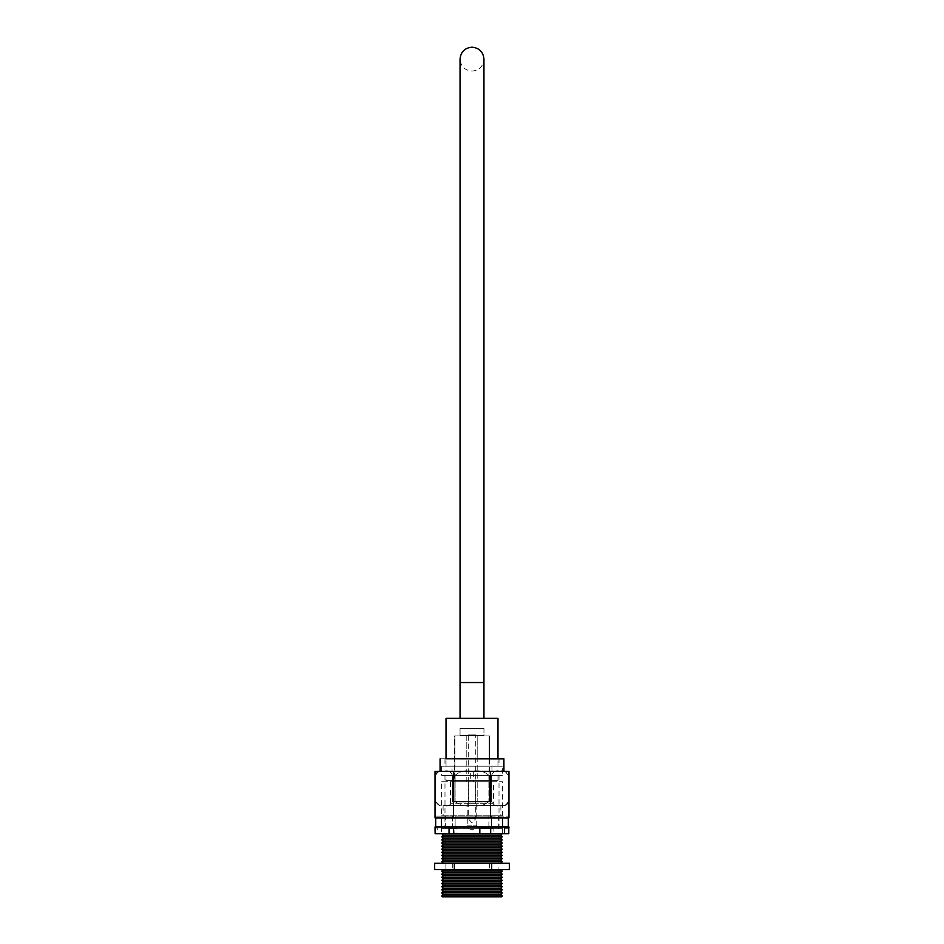 <?xml version="1.0" encoding="UTF-8"?>
<svg xmlns="http://www.w3.org/2000/svg" width="944" height="944" viewBox="0 0 944 944"><rect width="100%" height="100%" fill="white"/><g stroke="black" fill="none" stroke-linecap="round" stroke-linejoin="round"><path stroke-width="0.71" stroke-dasharray="4.72 3.54" d="M499.01 775.425L444.99 775.425L499.01 775.425L499.01 826.531L444.99 826.531L499.01 826.531M444.99 775.425L444.99 826.531M502.385 766.162L441.615 766.162L502.385 766.162L502.385 775.425L441.615 775.425L502.385 775.425M441.615 766.162L441.615 775.425M499.01 758.787L444.99 758.787L499.01 758.787L499.01 766.162L444.99 766.162L499.01 766.162M444.99 758.787L444.99 766.162M497.972 718.36L446.028 718.36L497.972 718.36L446.028 718.36L446.028 766.068L497.972 766.068L497.972 758.787L446.028 758.787M503.931 771.26L500.037 771.26L503.931 771.26L503.895 758.882L440.069 758.882L440.105 771.26L503.895 771.26L440.069 771.26M443.114 805.551L500.886 805.551L443.114 805.551L443.114 816.147L500.886 816.147L443.114 816.147M500.886 805.551L500.886 816.147M439.786 805.551L435.632 801.385C437.827 805.374 440.588 806.766 443.963 805.551L499.754 805.551L443.963 805.551C440.577 806.754 437.815 805.374 435.668 801.385L435.668 775.413C437.827 771.425 440.588 770.044 443.963 771.26L500.037 771.26L443.963 771.26C440.577 770.056 437.815 771.437 435.668 775.413A4.154 4.154 0 0 1 438.96 771.342M505.04 771.342L508.368 775.413C506.173 771.425 503.412 770.044 500.037 771.26C503.423 770.056 506.185 771.437 508.332 775.413L508.368 801.385C506.173 805.374 503.412 806.766 500.037 805.551L500.037 805.551C503.423 806.754 506.185 805.374 508.332 801.385A4.154 4.154 0 0 1 504.214 805.551L500.037 805.551L504.214 805.551M508.332 816.147L508.368 817.893L508.332 816.147L491.446 816.147L491.446 826.531L488.886 826.531L491.446 826.531L491.446 816.147L488.886 816.147L508.332 816.147L508.368 826.531L491.446 826.531L502.597 826.531M488.886 826.531L488.886 816.147L488.886 826.531L452.554 826.531L455.114 826.531L455.114 816.147L455.114 826.531L488.886 826.531M435.632 816.147L435.632 817.893L435.668 816.147L455.114 816.147L452.554 816.147L452.554 826.531L452.554 816.147L435.632 816.147L435.668 826.531L452.554 826.531L441.403 826.531M488.886 816.147L455.114 816.147L488.886 816.147M491.446 775.413L491.446 801.385L491.446 775.413C493.606 771.425 496.379 770.044 499.754 771.26C496.367 770.056 493.594 771.437 491.446 775.413L488.886 775.413L488.886 801.385L488.886 775.413C484.555 771.425 479.021 770.044 472.283 771.26C479.045 770.044 484.579 771.437 488.886 775.413L491.446 775.413M455.114 775.413L455.114 801.385L455.114 775.413C459.445 771.425 464.979 770.044 471.717 771.26C464.955 770.044 459.421 771.437 455.114 775.413L452.554 775.413L452.554 801.385L452.554 775.413C450.394 771.425 447.621 770.044 444.246 771.26C447.633 770.056 450.406 771.437 452.554 775.413L455.114 775.413M491.446 801.385C493.606 805.374 496.379 806.766 499.754 805.551C496.367 806.754 493.594 805.374 491.446 801.385L488.886 801.385C484.555 805.374 479.021 806.766 472.283 805.551C479.045 806.754 484.579 805.374 488.886 801.385L491.446 801.385M455.114 801.385C459.445 805.374 464.979 806.766 471.717 805.551C464.955 806.754 459.421 805.374 455.114 801.385L452.554 801.385C450.394 805.374 447.621 806.766 444.246 805.551C447.633 806.754 450.406 805.374 452.554 801.385L455.114 801.385M440.105 758.787L503.895 758.787M475.741 734.939L468.259 734.939L468.259 818.778L475.741 818.778L468.259 818.778L472 822.838L475.741 818.778L475.741 734.939L468.259 734.939M460.047 718.36L460.047 682.536L483.953 682.536L472 682.536L483.953 682.536L483.953 718.36L460.047 718.36L483.953 718.36M441.58 815.769L502.42 815.769L441.58 815.769L441.58 781.738L502.42 781.738L441.58 781.738M502.42 815.769L502.42 781.738M493.476 803.297L450.524 803.297L493.476 803.297L493.476 781.738L450.524 781.738L493.476 781.738M450.524 803.297L450.524 781.738M472.602 829.339L471.398 829.339L472.602 829.339A4.154 4.154 0 0 0 476.755 825.186L476.755 803.297L467.245 803.297L476.755 803.297M471.398 829.339A4.154 4.154 0 0 1 467.245 825.186L467.245 803.297M445.344 828.643L498.656 828.643L445.344 828.643L445.344 815.769L498.656 815.769L445.344 815.769M498.656 828.643L498.656 815.769M502.597 828.643L441.403 828.643L502.597 828.643L502.597 826.968M441.403 817.893L502.597 817.893L441.403 817.893M441.403 828.643L441.403 826.968M483.953 728.355L483.953 735.317L460.047 735.317L483.953 735.317L460.047 735.317L483.953 735.317L483.953 728.355L460.047 728.355L460.047 735.317L460.047 728.355L483.953 728.355M477.192 758.882L477.192 735.317L466.808 735.317L477.192 735.317L477.192 801.385L466.808 801.385L477.192 801.385L466.808 801.385L477.192 801.385L477.192 781.738L466.808 781.738L466.808 735.317L477.192 735.317L466.808 735.317L466.808 758.882L477.192 758.882L466.808 758.882M489.145 781.738L489.145 735.931L489.145 758.882L454.855 758.882L454.855 735.931L489.145 735.931L454.855 735.931L489.145 735.931L454.855 735.931L454.855 801.385L489.145 801.385L454.855 801.385L489.145 801.385L454.855 801.385L454.855 781.738L489.145 781.738L454.855 781.738M489.405 758.882L489.405 735.931L454.595 735.931L489.405 735.931L489.405 801.385L454.595 801.385L489.405 801.385L454.595 801.385L489.405 801.385L489.405 781.738L454.595 781.738L454.595 735.931L489.405 735.931L454.595 735.931L454.595 758.882L489.405 758.882L454.595 758.882M453.297 780.605L490.703 780.605L453.297 780.605L453.297 801.385L490.703 801.385L453.297 801.385L490.703 801.385L453.297 801.385L453.297 781.738L490.703 781.738L453.297 781.738M490.703 780.605L490.703 781.738M446.028 775.413L497.972 775.413L446.028 775.413L446.028 780.605L497.972 780.605L446.028 780.605M497.972 775.413L497.972 780.605M452.046 766.068L491.954 766.068L452.046 766.068L452.046 775.413L491.954 775.413L452.046 775.413M491.954 766.068L491.954 775.413M497.972 766.068L446.028 766.068M497.972 758.882L446.028 758.882L497.972 758.882M473.687 771.342L440.069 771.342L470.313 771.342L470.313 781.738L473.687 781.738L473.687 771.342L508.958 771.342M508.958 817.893L490.479 817.893L490.479 771.342M490.479 817.893L453.521 817.893L453.521 771.342L470.313 771.342M453.521 817.893L435.042 817.893M435.042 771.342L453.521 771.342M452.695 802.058L491.305 802.058L452.695 802.058L452.695 781.738L491.305 781.738L452.695 781.738M491.305 802.058L491.305 781.738M475.328 802.058L468.672 802.058L475.328 802.058L475.328 781.738L468.672 781.738L475.328 781.738M468.672 802.058L468.672 781.738M466.808 781.738L477.192 781.738M454.595 781.738L489.405 781.738M454.855 758.882L489.145 758.882M441.58 833.682L502.42 833.682L441.58 833.682L441.58 826.968L502.42 826.968L441.58 826.968M502.42 833.682L502.42 826.968M435.042 827.971L437.745 827.971L437.745 833.682L453.462 833.682L453.521 826.968L508.958 826.968M435.042 826.968L453.521 826.968M504.568 827.971L508.958 827.971M453.521 827.971L457.026 827.971L457.026 833.682L490.29 833.682L490.29 827.971L493.075 827.971L493.075 833.682L508.792 833.682M490.479 827.971L490.479 826.968M435.149 833.682L437.745 833.682M453.462 833.682L457.026 833.682M490.29 833.682L493.075 833.682M435.149 827.971L437.745 827.971M453.462 827.971L457.026 827.971M490.29 827.971L493.075 827.971M490.679 827.971L479.823 827.971M453.852 827.971L449.049 827.971M441.757 833.682L502.243 833.682L441.757 833.682M443.326 863.288L500.674 863.288L443.326 863.288M443.326 869.53L500.674 869.53L443.326 869.53M445.887 896.8L498.113 896.8L445.887 896.8L445.887 833.682L498.113 833.682L445.887 833.682M498.113 896.8L498.113 833.682M434.665 869.53L509.335 869.53M509.335 863.288L434.665 863.288M501.453 896.8L442.547 896.8M502.243 896.021L441.757 896.021M500.674 894.464L443.326 894.464M502.243 892.906L441.757 892.906M500.674 891.348L443.326 891.348M502.243 889.791L441.757 889.791M500.674 888.233L443.326 888.233M502.243 886.676L441.757 886.676M500.674 885.106L443.326 885.106M502.243 883.549L441.757 883.549M500.674 881.991L443.326 881.991M502.243 880.433L441.757 880.433M500.674 878.876L443.326 878.876M502.243 877.318L441.757 877.318M500.674 875.761L443.326 875.761M502.243 874.203L441.757 874.203M500.674 872.645L443.326 872.645M502.243 871.088L441.757 871.088M502.243 861.73L441.757 861.73M500.674 860.173L443.326 860.173M502.243 858.615L441.757 858.615M500.674 857.058L443.326 857.058M502.243 855.5L441.757 855.5M500.674 853.942L443.326 853.942M502.243 852.385L441.757 852.385M500.674 850.827L443.326 850.827M502.243 849.27L441.757 849.27M500.674 847.712L443.326 847.712M502.243 846.154L441.757 846.154M500.674 844.597L443.326 844.597M502.243 843.027L441.757 843.027M500.674 841.47L443.326 841.47M502.243 839.912L441.757 839.912M500.674 838.355L443.326 838.355M502.243 836.797L441.757 836.797M500.674 835.239L443.326 835.239M489.653 863.288L489.653 869.53M452.318 863.288L452.318 869.53M472 682.536L483.953 682.536L460.047 682.536L460.047 59.153C460.766 66.41 464.743 70.387 472 71.095C479.257 70.387 483.234 66.41 483.953 59.153L483.953 682.536M467.245 825.186L476.755 825.186L467.245 825.186"/><path stroke-width="1.42" d="M503.931 771.342L503.895 758.787L497.972 758.787L497.972 718.36L497.972 758.882M446.028 758.787L503.931 758.882M438.96 771.342A4.154 4.154 0 0 1 439.786 771.26L439.786 771.26M508.332 826.531L508.332 817.893L508.368 826.531L502.597 826.531M435.668 826.531L435.668 817.893L435.632 826.531L441.403 826.531M502.597 826.968L502.597 817.893M441.403 826.968L441.403 817.893M472 682.536L460.047 682.536L483.953 682.536L483.953 718.36M483.953 682.536L483.953 59.153C483.234 51.885 479.257 47.908 472 47.2C464.743 47.908 460.766 51.885 460.047 59.153L460.047 718.36M497.972 718.36L446.028 718.36L446.028 758.882M440.069 771.342L440.069 758.882M453.521 817.893L508.958 817.893L508.958 771.342L435.042 771.342L435.042 817.893L453.521 817.893L453.521 771.342M490.479 817.893L490.479 771.342M435.042 827.971L435.042 826.968L453.521 826.968L453.521 827.971L449.049 827.971L449.049 833.682L435.149 833.682L435.042 827.971M490.479 827.971L490.479 826.968L508.958 826.968L508.958 827.971L504.568 827.971L504.568 833.682L490.679 833.682L490.679 827.971L479.823 827.971L479.823 833.682L453.852 833.682L453.521 827.971M490.479 826.968L453.521 826.968M504.568 833.682L508.792 833.682L508.792 827.971M453.852 833.682L449.049 833.682M490.679 833.682L479.823 833.682M441.757 833.682L443.326 835.239L500.674 835.239L502.243 833.682M443.326 835.239L441.757 836.797L502.243 836.797L500.674 835.239M441.757 836.797L443.326 838.355L500.674 838.355L502.243 836.797M443.326 838.355L441.757 839.912L502.243 839.912L500.674 838.355M441.757 839.912L443.326 841.47L500.674 841.47L502.243 839.912M443.326 841.47L441.757 843.027L502.243 843.027L500.674 841.47M441.757 843.027L443.326 844.597L500.674 844.597L502.243 843.027M443.326 844.597L441.757 846.154L502.243 846.154L500.674 844.597M441.757 846.154L443.326 847.712L500.674 847.712L502.243 846.154M443.326 847.712L441.757 849.27L502.243 849.27L500.674 847.712M441.757 849.27L443.326 850.827L500.674 850.827L502.243 849.27M443.326 850.827L441.757 852.385L502.243 852.385L500.674 850.827M441.757 852.385L443.326 853.942L500.674 853.942L502.243 852.385M443.326 853.942L441.757 855.5L502.243 855.5L500.674 853.942M441.757 855.5L443.326 857.058L500.674 857.058L502.243 855.5M443.326 857.058L441.757 858.615L502.243 858.615L500.674 857.058M441.757 858.615L443.326 860.173L500.674 860.173L502.243 858.615M443.326 860.173L441.757 861.73L502.243 861.73L500.674 860.173M500.674 863.288L502.243 861.73M443.326 863.288L441.757 861.73M443.326 869.53L441.757 871.088L502.243 871.088L500.674 869.53M441.757 871.088L443.326 872.645L500.674 872.645L502.243 871.088M443.326 872.645L441.757 874.203L502.243 874.203L500.674 872.645M441.757 874.203L443.326 875.761L500.674 875.761L502.243 874.203M443.326 875.761L441.757 877.318L502.243 877.318L500.674 875.761M441.757 877.318L443.326 878.876L500.674 878.876L502.243 877.318M443.326 878.876L441.757 880.433L502.243 880.433L500.674 878.876M441.757 880.433L443.326 881.991L500.674 881.991L502.243 880.433M443.326 881.991L441.757 883.549L502.243 883.549L500.674 881.991M441.757 883.549L443.326 885.106L500.674 885.106L502.243 883.549M443.326 885.106L441.757 886.676L502.243 886.676L500.674 885.106M441.757 886.676L443.326 888.233L500.674 888.233L502.243 886.676M443.326 888.233L441.757 889.791L502.243 889.791L500.674 888.233M441.757 889.791L443.326 891.348L500.674 891.348L502.243 889.791M443.326 891.348L441.757 892.906L502.243 892.906L500.674 891.348M441.757 892.906L443.326 894.464L500.674 894.464L502.243 892.906M443.326 894.464L441.757 896.021L502.243 896.021L500.674 894.464M441.757 896.021L442.547 896.8L501.453 896.8L502.243 896.021M491.682 869.53L434.665 869.53L434.665 863.288L509.335 863.288L509.335 869.53L491.682 869.53L491.682 863.288M454.347 863.288L454.347 869.53M505.04 771.342L504.214 771.26"/></g></svg>

